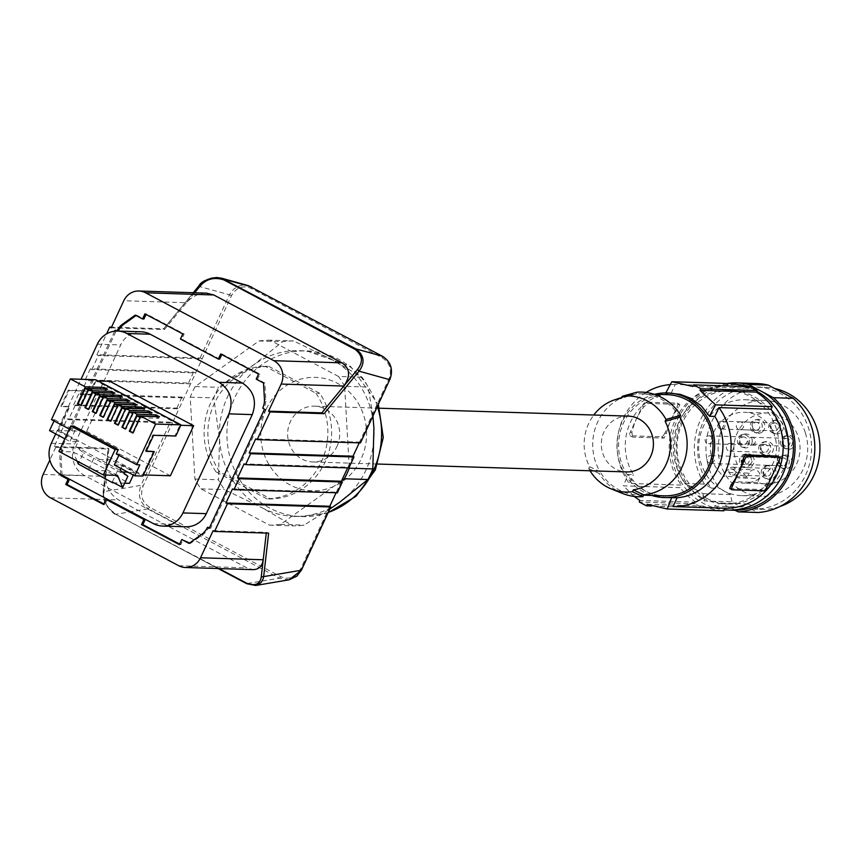 <?xml version="1.0" encoding="UTF-8"?>
<svg xmlns="http://www.w3.org/2000/svg" width="863" height="863" viewBox="0 0 863 863"><rect width="100%" height="100%" fill="white"/><g stroke="black" fill="none" stroke-linecap="round" stroke-linejoin="round"><path stroke-width="0.65" stroke-dasharray="4.32 3.24" d="M213.118 530.669L266.343 532.352L266.268 533.075M266.343 532.352L268.641 533.151M359.235 442.859L359.569 442.147L255.728 438.846M75.124 405.567L68.587 419.655L172.417 422.956L178.954 408.868L176.872 408.08L73.657 404.801L75.124 405.567L178.954 408.868L195.653 372.902L193.56 372.104L90.356 368.835L91.812 369.601L195.653 372.902L231.521 295.61C236.268 287.444 242.827 285.049 251.198 288.415L382.352 357.865C389.936 362.935 392.115 369.957 388.9 378.943L359.569 442.147L360.4 442.892M73.657 404.801L78.749 393.841L80.205 394.618L86.732 380.561L85.275 379.785L188.479 383.064L190.561 383.852L86.732 380.561M80.205 394.618L184.035 397.908L181.953 397.12L78.749 393.841M347.616 467.897L347.94 467.185L348.846 467.778M372.935 416.117L368.145 387.056A92.481 86.289 -88.2 0 0 362.05 377.217L331.241 359.191A82.88 77.336 91.8 0 1 373.927 428.091A82.88 77.336 91.8 0 1 365.955 470.173A82.88 77.336 91.8 0 1 339.429 502.428A82.88 77.336 91.8 0 1 294.1 516.365A82.88 77.336 91.8 0 1 262.233 507.865L293.042 525.891A92.481 86.289 -88.2 0 0 304.056 525.114L329.785 509.084M268.825 366.376L319.72 393.323A66.311 61.866 91.8 0 1 325.135 461.985A66.311 61.866 91.8 0 1 270.691 498.954L219.795 472.007A66.311 61.866 91.8 0 1 214.38 403.345A66.311 61.866 91.8 0 1 268.825 366.376L265.06 366.257L315.955 393.204L319.72 393.323M353.032 456.225L347.94 467.185L244.11 463.884M232.503 488.9L336.333 492.201L337.239 492.795M329.795 506.279L300.464 569.483C295.718 577.649 289.148 580.055 280.777 576.678L149.633 507.239C142.05 502.158 139.86 495.135 143.075 486.149L172.417 422.956L170.335 422.158L140.993 485.362L103.366 491.737C102.384 500.26 106.516 507.778 115.75 514.294L115.469 513.744C107.109 507.886 103.247 501.144 103.873 493.517L103.096 492.309L104.542 501.63C103.021 501.554 113.452 514.974 115.61 514.272L218.08 568.534M149.633 507.239L148.339 508.782C139.903 503.14 137.454 495.33 140.993 485.362L143.075 486.149M289.191 579.796L279.483 578.221L148.339 508.782L115.75 514.294L219.008 568.566M170.335 422.158L67.12 418.879L54.272 446.559L55.728 447.336L108.965 449.03L105.836 476.43C105.62 486.495 109.871 494.337 118.598 499.968L246.829 567.865L253.042 569.645M55.728 447.336L49.838 460.044M54.272 446.559L108.339 448.275L108.965 449.03L108.339 448.275L103.366 491.737M67.12 418.879L68.587 419.655M231.521 295.61L229.439 294.822L233.851 288.954L238.803 286.02L242.751 285.114L248.253 285.61M111.198 327.843L164.434 329.526L186.462 302.719C192.028 296.419 198.727 293.226 206.548 293.15M193.431 292.74L163.808 328.781L164.434 329.526L163.808 328.781L111.532 327.12M336.991 446.408A27.918 26.052 -88.2 0 0 314.564 406.16A27.918 26.052 -88.2 0 0 290.356 421.716A27.918 26.052 -88.2 0 0 312.784 461.964A27.918 26.052 -88.2 0 0 336.991 446.408M227.519 396.872A82.88 77.336 91.8 0 1 254.046 364.618A82.88 77.336 91.8 0 1 299.364 350.68A82.88 77.336 91.8 0 1 331.241 359.191L293.528 340.939A92.481 86.289 -88.2 0 0 282.514 341.716L254.046 364.618L218.673 387.304A92.481 86.289 -88.2 0 0 216.052 392.525A92.481 86.289 -88.2 0 0 213.744 397.908L219.536 438.954L218.425 479.774A92.481 86.289 -88.2 0 0 224.52 489.612L262.233 507.865A82.88 77.336 91.8 0 1 219.536 438.954A82.88 77.336 91.8 0 1 227.519 396.872M349.235 467.174L344.617 386.3L368.145 387.056M344.617 386.3A92.481 86.289 91.8 0 0 338.523 376.473L362.05 377.217M338.523 376.473L270 340.195L293.528 340.939M341.662 480.713L280.529 524.37A92.481 86.289 91.8 0 1 269.515 525.146L200.993 488.868A92.481 86.289 91.8 0 1 194.898 479.03L190.216 397.163A92.481 86.289 91.8 0 1 195.146 386.559L258.986 340.971A92.481 86.289 91.8 0 1 270 340.195M258.986 340.971L282.514 341.716M195.146 386.559L218.673 387.304M190.216 397.163L213.744 397.908M194.898 479.03L218.425 479.774M200.993 488.868L224.52 489.612M269.515 525.146L293.042 525.891M280.529 524.37L304.056 525.114M315.955 393.204A66.311 61.866 91.8 0 1 321.37 461.867A66.311 61.866 91.8 0 1 266.926 498.836L270.691 498.954M266.926 498.836L216.03 471.888L219.795 472.007M216.03 471.888A66.311 61.866 91.8 0 1 210.615 403.226A66.311 61.866 91.8 0 1 265.06 366.257M341.424 481.241L335.998 492.913M114.639 331.198L59.871 449.181L61.219 449.224L116.063 331.068M60.755 474.542L59.881 459.278A17.454 16.278 91.8 0 1 61.564 450.421L59.871 449.181M96.893 354.747L98.35 355.524L202.19 358.814L200.097 358.026L96.893 354.747L106.559 333.916M91.812 369.601L98.35 355.524M90.356 368.835L85.275 379.785M185.879 526.786A23.56 21.985 91.8 0 1 176.829 524.37L84.585 475.535A23.56 21.985 91.8 0 1 74.714 443.992L120.701 344.93A23.56 21.985 91.8 0 1 141.122 331.802M116.904 331.209L118.242 331.252L116.419 330.281L116.171 330.82M62.136 475.286L61.23 459.321A17.454 16.278 91.8 0 1 62.902 450.464L61.219 449.224M107.325 499.472L104.962 504.553L103.873 503.97M179.644 544.1L180.745 544.672L183.107 539.591M189.58 543.021L190.389 543.453L203.042 534.413A17.454 16.278 -88.2 0 0 208.63 527.617L207.282 527.573M209.482 527.725L210.583 528.307L265.793 409.364L262.751 408.08M221.791 354.574L222.039 354.035L259.925 374.1L257.562 379.181L264.855 383.043L265.782 399.267A17.454 16.278 91.8 0 1 264.1 408.123M219.677 359.116L181.791 339.062L184.153 333.97L146.257 313.916L146.009 314.445M136.074 315.524L136.613 315.146L143.905 318.997M55.674 433.927L81.046 379.256M133.312 475.028L134.542 472.385L110.852 459.839L105.771 470.799L129.45 483.334M49.515 430.659L57.67 430.917L69.018 406.473L69.752 406.851L58.76 430.529L86.613 431.414L109.86 381.327M86.613 431.414L170.399 475.772M117.519 475.405L73.15 451.91L58.954 451.457M120.971 468.501L122.481 465.233L114.326 464.974M118.824 455.276L119.407 454.024L116.268 453.927M73.894 426.128L71.899 430.432L75.038 430.529L69.946 441.489L78.102 441.748L75.782 446.764L83.495 452.773L78.285 463.981M77.034 461.025L73.15 451.91M88.63 469.461L93.84 458.253L83.495 452.773M75.782 446.764L120.151 470.259M127.864 476.268L93.84 458.253M122.481 465.233L142.913 476.063M57.67 430.917L78.102 441.748M153.538 451.22L142.557 474.887L58.76 430.529M98.08 380.961L96.127 380.896L179.914 425.265L175.103 435.632L152.827 434.92L145.383 450.961L146.279 450.993M143.441 474.92L142.557 474.887M179.914 425.265L180.809 425.286M96.127 380.896L91.305 391.263L69.04 390.551L61.597 406.592L69.752 406.851M69.018 406.473L60.863 406.214L68.306 390.173L90.583 390.874L95.761 379.731M51.456 419.612L54.596 419.709L54.013 420.961M64.844 438.782L69.946 441.489M54.596 419.709L75.038 430.529M69.342 429.073L71.899 430.432M132.924 432.73L133.431 433.01L140.529 417.714L140.022 417.444M132.611 413.528L133.129 413.798L126.03 429.084L125.405 429.062M148.134 412.687L151.316 414.369L133.129 413.798M152.05 412.805L151.316 414.369M125.211 409.601L143.916 410.454L140.723 408.76M118.112 424.898L118.63 425.168L125.728 409.882M110.712 420.971L111.219 421.241L118.317 405.955L136.516 406.538L137.239 404.974M103.312 417.056L103.819 417.325L110.917 402.039L129.116 402.611L129.838 401.047M95.912 413.14L96.419 413.409L103.517 398.113L121.705 398.695L122.438 397.131M88.501 409.213L89.018 409.483L96.117 394.197L114.304 394.779L115.038 393.215M81.1 405.297L81.607 405.567L88.706 390.281L106.904 390.853L107.627 389.289M175.103 435.632L175.825 436.009M90.583 390.874L91.305 391.263M152.827 434.92L153.56 435.308M145.383 450.961L146.106 451.349M68.306 390.173L69.04 390.551M60.863 406.214L61.597 406.592M80.982 405.545L81.607 405.567M103.711 389.17L106.904 390.853M88.393 409.472L89.018 409.483M111.111 393.086L114.304 394.779M95.793 413.388L96.419 413.409M118.522 397.002L121.705 398.695M103.193 417.304L103.819 417.325M125.922 400.928L129.116 402.611M110.593 421.23L111.219 421.241M133.323 404.844L136.516 406.538M144.639 408.889L143.916 410.454M117.994 425.146L118.63 425.168M159.45 416.732L158.727 418.296L140.529 417.714M132.805 432.989L133.431 433.01M155.534 416.602L158.727 418.296M119.407 454.024L139.849 464.844M105.771 470.799L88.975 470.259M110.852 459.839L95.243 459.343M124.65 483.183L113.905 482.838M134.542 472.385L127.907 472.169M122.384 471.996L118.921 471.888M112.319 481.996L117.519 470.788M115.081 330.238L116.419 330.281M61.694 450.141L63.031 450.184M103.625 504.51L104.962 504.553M189.04 543.41L190.389 543.453M179.396 544.629L180.745 544.672M209.234 528.264L210.583 528.307M259.925 374.1L258.576 374.057M220.691 353.992L222.039 354.035M256.214 379.137L257.562 379.181M264.855 383.043L263.506 382.999M262.622 408.361L263.97 408.404M264.445 409.321L265.793 409.364M181.791 339.062L180.443 339.019M184.153 333.97L182.805 333.927M146.257 313.916L144.919 313.873M136.613 315.146L135.264 315.103M200.097 358.026L229.439 294.822L198.738 286.279L199.148 285.772M628.264 416.117A27.918 26.052 -88.2 0 0 604.057 431.673A27.918 26.052 -88.2 0 0 626.484 471.932M590.001 470.767A48.058 44.844 91.8 0 1 588.728 468.598L589.602 466.721A46.322 43.215 91.8 0 1 593.787 415.017M588.728 468.598L599.192 473.507L600.033 471.683A50.604 47.217 -88.2 0 0 618.857 489.806A50.604 47.217 -88.2 0 0 638.318 494.995A50.604 47.217 -88.2 0 0 643.744 494.833M622.795 493.528A52.352 48.846 91.8 0 1 599.192 473.507M667.412 394.661A50.604 47.217 -88.2 0 0 620.033 433.021A50.604 47.217 -88.2 0 0 644.737 490.626A50.604 47.217 -88.2 0 0 664.197 495.815M589.602 466.721L600.033 471.683A50.604 47.217 91.8 0 1 626.409 395.998A50.604 47.217 91.8 0 1 636.096 394.003L636.937 392.19M679.807 417.153A50.604 47.217 -88.2 0 0 660.982 399.04A50.604 47.217 -88.2 0 0 641.522 393.841A50.604 47.217 -88.2 0 0 636.096 394.003L621.425 398.177M654.909 394.262A52.352 48.846 -88.2 0 0 619.483 462.072A52.352 48.846 -88.2 0 0 651.694 495.427M728.501 383.506L727.304 386.095L675.222 384.445L671.134 393.269A52.352 48.846 -88.2 0 0 627.789 462.331A52.352 48.846 -88.2 0 0 633.377 474.585L628.016 474.423A305.362 99.925 117.9 0 0 623.496 485.858L680.152 487.66L681.36 485.071L629.289 483.42L633.377 474.585M667.207 497.66L656.258 495.912L645.945 491.522L636.657 484.682L628.016 474.423M634.122 496.419L623.496 485.858M647.121 504.283L703.377 506.074L702.655 507.638A65.437 61.057 91.8 0 1 695.362 503.787L696.096 502.212L639.839 500.432M695.362 503.787L639.246 502.007M702.655 507.638L651.5 506.02M677.185 403.15L679.656 404.456L648.286 403.453L643.874 406.775A61.068 56.98 -88.2 0 0 636.441 418.922L642.439 406.009A4.358 1.424 117.9 0 1 645.826 402.147L677.185 403.15A4.358 1.424 -62.1 0 1 677.412 403.204L679.871 404.499L678.383 407.865A61.068 56.98 -88.2 0 0 670.95 420.022A61.068 56.98 -88.2 0 0 666.398 433.69L664.035 438.102L632.665 437.099L630.206 435.793A4.358 1.424 -62.1 0 1 629.979 435.739A4.358 1.424 -62.1 0 1 630.454 431.834L636.441 418.922A61.068 56.98 -88.2 0 0 631.889 432.6L632.665 437.099L629.979 435.739M675.222 384.445A61.068 56.98 -88.2 0 0 670.281 384.596M646.085 392.46A61.068 56.98 -88.2 0 0 629.289 483.42M727.304 386.095A61.068 56.98 -88.2 0 0 675.19 420.152A61.068 56.98 -88.2 0 0 681.36 485.071M677.412 403.204A4.358 1.424 -62.1 0 1 676.948 407.109L664.952 432.935L666.398 433.69M664.952 432.935A4.358 1.424 117.9 0 1 661.576 436.797L630.206 435.793M671.134 393.269L665.761 393.096A305.362 99.925 -62.1 0 1 665.869 392.892M776.732 455.847L777.509 460.357A61.068 56.98 91.8 0 1 772.957 474.024A61.068 56.98 91.8 0 1 765.524 486.182L766.959 486.937M729.742 488.501L761.112 489.494L765.524 486.182M703.377 506.074A63.689 59.428 -88.2 0 0 723.874 510.81M696.096 502.212A63.689 59.428 91.8 0 1 680.152 487.66M744.575 386.505A63.689 59.428 91.8 0 1 748.998 388.242L749.72 386.678M702.86 498.167A56.71 52.913 -88.2 0 0 724.391 503.841A56.71 52.913 -88.2 0 0 777.52 460.68A56.71 52.913 -88.2 0 0 749.515 396.149A56.71 52.913 -88.2 0 0 727.984 390.475A56.71 52.913 -88.2 0 0 674.855 433.636A56.71 52.913 -88.2 0 0 702.86 498.167M748.998 388.242L692.741 386.451M670.529 393.021L665.761 393.096M706.657 498.285A56.71 52.913 -88.2 0 0 728.189 503.96A56.71 52.913 -88.2 0 0 781.317 460.81A56.71 52.913 -88.2 0 0 753.313 396.268A56.71 52.913 -88.2 0 0 731.781 390.594A56.71 52.913 -88.2 0 0 678.652 433.755A56.71 52.913 -88.2 0 0 706.657 498.285M756.689 391.23A62.816 58.608 -88.2 0 0 756.139 390.939A62.816 58.608 -88.2 0 0 745.136 386.527M742.687 385.901A62.816 58.608 -88.2 0 0 731.975 384.488A62.816 58.608 -88.2 0 0 673.162 432.115A62.816 58.608 -88.2 0 0 703.83 503.614A62.816 58.608 -88.2 0 0 724.327 509.828M726.97 383.463A64.563 60.237 91.8 0 0 684.693 483.485L704.456 484.111L711.403 488.124A61.068 56.98 91.8 0 1 703.183 421.91A61.068 56.98 91.8 0 1 756.517 387.012A61.068 56.98 91.8 0 1 811.533 449.871A61.068 56.98 91.8 0 1 752.644 509.105A61.068 56.98 91.8 0 1 750.864 509.019L759.203 509.278L748.102 503.906L741.802 507.023A62.816 58.608 -88.2 0 1 736.775 504.661A62.816 58.608 -88.2 0 1 731.975 501.813L704.488 500.939A62.816 58.608 -88.2 0 1 688.555 485.373L687.93 485.351A62.816 58.608 91.8 0 1 682.838 418.641A62.816 58.608 91.8 0 1 736.808 384.65A62.816 58.608 91.8 0 1 738.059 384.704M684.693 483.485L687.93 485.351M688.555 485.373L702.989 493.701L704.488 500.939M741.802 507.023L714.316 506.15A62.816 58.608 -88.2 0 0 733.453 510.238M734.985 510.27A62.816 58.608 -88.2 0 0 735.567 510.26L720.627 503.043L714.316 506.15M734.942 510.249L735.567 510.26M748.102 503.906L720.627 503.043M750.864 509.019L758.059 512.493M805.384 432.892A47.983 44.779 91.8 0 1 761.403 496.29A47.983 44.779 91.8 0 1 720.465 463.755A47.983 44.779 91.8 0 1 764.445 400.367A47.983 44.779 91.8 0 1 805.384 432.892M731.975 501.813L730.476 494.575L719.742 488.382A61.068 56.98 91.8 0 1 711.533 422.18A61.068 56.98 91.8 0 1 764.855 387.282A61.068 56.98 91.8 0 1 774.672 388.512M779.764 506.581A61.068 56.98 91.8 0 1 760.983 509.364A61.068 56.98 91.8 0 1 759.203 509.278M785.902 432.277A47.983 44.779 91.8 0 1 741.921 495.664A47.983 44.779 91.8 0 1 700.983 463.129A47.983 44.779 91.8 0 1 744.963 399.742A47.983 44.779 91.8 0 1 785.902 432.277M725.632 472.395A6.106 5.696 91.8 0 1 730.918 468.987A6.106 5.696 91.8 0 1 735.826 477.789L734.003 481.716A35.448 33.074 -88.2 0 0 742.32 483.129A35.448 33.074 -88.2 0 0 776.495 448.76A35.448 33.074 -88.2 0 0 744.564 412.277A35.448 33.074 -88.2 0 0 712.202 436.203A35.448 33.074 -88.2 0 0 723.809 476.322L725.632 472.395L749.16 473.14A6.106 5.696 91.8 0 1 754.445 469.731A6.106 5.696 91.8 0 1 759.354 478.544L757.531 482.471A35.448 33.074 -88.2 0 0 765.848 483.884A35.448 33.074 -88.2 0 0 800.023 449.504A35.448 33.074 -88.2 0 0 768.092 413.032A35.448 33.074 -88.2 0 0 735.729 436.958A35.448 33.074 -88.2 0 0 747.336 477.066L749.16 473.14M767.434 465.664A6.98 6.516 91.8 0 1 775.805 470.464A6.98 6.516 91.8 0 1 767.811 479.03A6.98 6.516 91.8 0 1 767.434 465.664M779.408 459.31A6.98 6.516 91.8 0 1 790.454 457.509A6.98 6.516 91.8 0 1 783.723 468.706A6.98 6.516 91.8 0 1 779.408 459.31M782.817 445.481A6.98 6.516 91.8 0 1 787.38 435.502A6.98 6.516 91.8 0 1 793.69 446.732A6.98 6.516 91.8 0 1 782.817 445.481M775.33 433.701A6.98 6.516 91.8 0 1 775.697 420.098A6.98 6.516 91.8 0 1 783.259 428.652A6.98 6.516 91.8 0 1 775.33 433.701M765.341 455.222A6.98 6.516 91.8 0 1 765.708 441.608A6.98 6.516 91.8 0 1 773.27 450.173A6.98 6.516 91.8 0 1 765.341 455.222M752.212 441.705A6.98 6.516 91.8 0 1 744.046 447.692A6.98 6.516 91.8 0 1 744.478 434.1A6.98 6.516 91.8 0 1 752.212 441.705M752.482 455.988A6.98 6.516 91.8 0 1 745.988 467.466A6.98 6.516 91.8 0 1 746.419 453.884A6.98 6.516 91.8 0 1 752.482 455.988M762.094 432.061A6.98 6.516 91.8 0 1 751.975 427.541A6.98 6.516 91.8 0 1 764.402 423.593A6.98 6.516 91.8 0 1 762.094 432.061M765.395 466.106A6.44 6.009 91.8 0 1 773.119 470.529A6.44 6.009 91.8 0 1 765.751 478.436A6.44 6.009 91.8 0 1 765.395 466.106M766.15 468.49A3.927 3.668 91.8 0 1 770.929 471.63A3.927 3.668 91.8 0 1 767.185 476.128A3.927 3.668 91.8 0 1 766.15 468.49M731.36 467.39A3.927 3.668 91.8 0 1 736.15 470.518A3.927 3.668 91.8 0 1 732.396 475.028A3.927 3.668 91.8 0 1 731.36 467.39M777.671 459.44A6.44 6.009 91.8 0 1 787.876 457.778A6.44 6.009 91.8 0 1 781.662 468.113A6.44 6.009 91.8 0 1 777.671 459.44M782.061 458.167A3.927 3.668 91.8 0 1 786.851 461.306A3.927 3.668 91.8 0 1 783.097 465.804A3.927 3.668 91.8 0 1 782.061 458.167M747.272 457.066A3.927 3.668 91.8 0 1 752.061 460.195A3.927 3.668 91.8 0 1 748.307 464.704A3.927 3.668 91.8 0 1 747.272 457.066M781.069 445.179A6.44 6.009 91.8 0 1 785.287 435.955A6.44 6.009 91.8 0 1 791.101 446.333A6.44 6.009 91.8 0 1 781.069 445.179M785.287 438.555A3.927 3.668 91.8 0 1 790.077 441.694A3.927 3.668 91.8 0 1 786.322 446.193A3.927 3.668 91.8 0 1 785.287 438.555M750.497 437.455A3.927 3.668 91.8 0 1 755.287 440.583A3.927 3.668 91.8 0 1 751.533 445.092A3.927 3.668 91.8 0 1 750.497 437.455M773.259 433.107A6.44 6.009 91.8 0 1 773.194 433.097A6.44 6.009 91.8 0 1 773.593 420.551A6.44 6.009 91.8 0 1 780.584 428.447A6.44 6.009 91.8 0 1 773.259 433.107M773.604 423.15A3.927 3.668 91.8 0 1 778.383 426.279A3.927 3.668 91.8 0 1 774.64 430.788A3.927 3.668 91.8 0 1 773.604 423.15M738.814 422.039A3.927 3.668 91.8 0 1 743.593 425.179A3.927 3.668 91.8 0 1 739.85 429.688A3.927 3.668 91.8 0 1 738.814 422.039M763.27 454.628A6.44 6.009 91.8 0 1 763.205 454.618A6.44 6.009 91.8 0 1 763.604 442.061A6.44 6.009 91.8 0 1 770.594 449.968A6.44 6.009 91.8 0 1 763.27 454.628M763.615 444.661A3.927 3.668 91.8 0 1 768.394 447.8A3.927 3.668 91.8 0 1 764.65 452.309A3.927 3.668 91.8 0 1 763.615 444.661M728.825 443.56A3.927 3.668 91.8 0 1 733.604 446.7A3.927 3.668 91.8 0 1 729.861 451.198A3.927 3.668 91.8 0 1 728.825 443.56M749.515 441.576A6.44 6.009 91.8 0 1 741.975 447.099A6.44 6.009 91.8 0 1 742.374 434.553A6.44 6.009 91.8 0 1 749.515 441.576M742.374 437.153A3.927 3.668 91.8 0 1 747.164 440.292A3.927 3.668 91.8 0 1 743.421 444.801A3.927 3.668 91.8 0 1 742.374 437.153M707.584 436.052A3.927 3.668 91.8 0 1 712.374 439.181A3.927 3.668 91.8 0 1 708.631 443.69A3.927 3.668 91.8 0 1 707.584 436.052M749.915 456.279A6.44 6.009 91.8 0 1 743.917 466.883A6.44 6.009 91.8 0 1 744.316 454.337A6.44 6.009 91.8 0 1 749.915 456.279M744.316 456.937A3.927 3.668 91.8 0 1 749.106 460.065A3.927 3.668 91.8 0 1 745.362 464.574A3.927 3.668 91.8 0 1 744.316 456.937M709.526 455.826A3.927 3.668 91.8 0 1 714.316 458.965A3.927 3.668 91.8 0 1 710.573 463.474A3.927 3.668 91.8 0 1 709.526 455.826M759.613 431.554A6.44 6.009 91.8 0 1 750.271 427.379A6.44 6.009 91.8 0 1 761.749 423.733A6.44 6.009 91.8 0 1 759.613 431.554M755.039 422.546A3.927 3.668 91.8 0 1 759.828 425.675A3.927 3.668 91.8 0 1 756.074 430.184A3.927 3.668 91.8 0 1 755.039 422.546M720.249 421.435A3.927 3.668 91.8 0 1 725.039 424.574A3.927 3.668 91.8 0 1 721.295 429.084A3.927 3.668 91.8 0 1 720.249 421.435M757.531 482.471L734.003 481.716M747.336 477.066L723.809 476.322M704.456 484.111A64.563 60.237 91.8 0 1 701.953 416.883A64.563 60.237 91.8 0 1 756.624 383.528M711.403 488.124L719.742 488.382M730.476 494.575L702.989 493.701M176.872 408.08L181.953 397.12M193.56 372.104L188.479 383.064M300.464 569.483L301.284 570.238M280.777 576.678L279.483 578.221L246.656 583.604M178.695 565.707L246.829 567.865M43.15 474.445L105.836 476.43L103.873 493.517M50.453 497.811L118.598 499.968M218.199 568.534L115.75 514.294M251.198 288.415L251.349 286.84M194.639 292.773L186.462 302.719L123.787 300.734M388.9 378.943L389.731 379.698M382.352 357.865L382.503 356.279M266.311 408.986A56.71 52.913 91.8 0 1 337.282 383.204A56.71 52.913 91.8 0 1 361.036 459.138A56.71 52.913 91.8 0 1 290.065 484.92A56.71 52.913 91.8 0 1 266.311 408.986M328.22 512.449A82.88 77.336 91.8 0 1 301.629 516.603A82.88 77.336 91.8 0 1 235.049 397.109A82.88 77.336 91.8 0 1 261.575 364.855A82.88 77.336 91.8 0 1 306.894 350.917A82.88 77.336 91.8 0 1 377.411 406.484M97.325 344.186L120.701 344.93M51.349 443.248L74.714 443.992M61.208 474.79L84.585 475.535M153.452 523.636L176.829 524.37M62.902 450.464L61.564 450.421M61.23 459.321L59.881 459.278M203.042 534.413L201.705 534.37M265.782 399.267L264.434 399.224M661.576 436.797L664.035 438.102M631.889 432.6L630.454 431.834M642.439 406.009L643.874 406.775M645.826 402.147L648.286 403.453M678.383 407.865L676.948 407.109M761.112 489.494L763.582 490.799M777.509 460.357L778.944 461.122M735.826 477.789L759.354 478.544M103.096 492.309L108.123 448.361M299.364 350.68L306.894 350.917L350.572 366.419L378.339 404.477M163.603 328.835L193.269 292.73M379.58 408.221L314.564 406.16M654.025 394.24L641.522 393.841M728.189 503.96L724.391 503.841M736.808 384.65L731.975 384.488M741.921 495.664L761.403 496.29M766.139 465.891L768.243 465.437M732.644 467.174L767.434 468.285M782.061 455.567L784.154 455.114M748.555 456.851L783.345 457.962M785.287 435.955L787.38 435.502M751.781 437.239L786.571 438.35M773.194 433.097L775.265 433.679M773.593 420.551L775.697 420.098M740.098 421.834L774.888 422.946M763.205 454.618L765.276 455.2M763.604 442.061L765.708 441.608M730.109 443.355L764.898 444.456M741.975 447.099L744.046 447.692M708.879 435.847L743.669 436.948M743.917 466.883L745.988 467.466M710.821 455.621L745.61 456.732M754.64 432.492L756.711 433.075M721.544 421.23L756.333 422.331M768.092 413.032L744.564 412.277M765.848 483.884L742.32 483.129M730.918 468.987L754.445 469.731M752.644 509.105L760.983 509.364M756.517 387.012L764.855 387.282M621.727 397.519L626.409 395.998M377.811 464.035L312.784 461.964M729.861 451.198L764.65 452.309M294.1 516.365L301.629 516.603L328.091 512.719M784.888 448.501L786.948 449.094M643.593 495.168L638.318 494.995M755.039 419.947L757.142 419.483M765.751 478.436L767.811 479.03M731.781 390.594L727.984 390.475M708.631 443.69L743.421 444.801M744.963 399.742L764.445 400.367M751.533 445.092L786.322 446.193M748.307 464.704L783.097 465.804M781.662 468.113L783.723 468.706M710.573 463.474L745.362 464.574M739.85 429.688L774.64 430.788M742.374 434.553L744.478 434.1M721.295 429.084L756.074 430.184M732.396 475.028L767.185 476.128M744.316 454.337L746.419 453.884"/><path stroke-width="1.29" d="M246.904 583.733L255.685 585.47L257.163 585.103L260.928 582.676L262.988 579.278L263.668 576.603L261.262 576.851L266.268 533.075M335.998 492.913L329.795 506.279L330.626 507.034L301.284 570.238L296.915 576.106L289.191 579.796L255.685 585.47L246.753 583.712L218.08 568.534M359.569 442.147L360.4 442.892L389.731 379.698L359.03 371.155L357.573 369.342L343.852 386.052L281.165 384.057A17.454 16.278 -88.2 0 0 273.851 360.691L145.62 292.794A17.454 16.278 -88.2 0 0 138.911 291.004A17.454 16.278 -88.2 0 0 123.787 300.734L111.198 327.843L109.741 327.066L111.532 327.12M389.806 379.537L360.497 442.881L257.185 439.623L255.728 438.846L249.191 452.935L353.032 456.225L353.981 456.948L348.771 467.94L245.567 464.661L244.11 463.884L237.584 477.94L341.424 481.241L347.616 467.897M257.185 439.623L270.043 411.942L268.576 411.166L321.813 412.859L324.1 413.657L359.03 371.155C365.254 362.794 364.218 355.373 355.912 348.889L355.146 349.407C362.579 355.232 363.388 361.877 357.573 369.342M270.043 411.942L324.1 413.657M300.464 569.483L301.284 570.238L263.668 576.603L268.641 533.151L214.574 531.435L213.118 530.669L200.529 557.768A17.454 16.278 91.8 0 1 185.405 567.498A17.454 16.278 91.8 0 1 178.695 565.707L50.453 497.811A17.454 16.278 91.8 0 1 43.15 474.445L49.838 460.044M349.235 467.174L349.288 468.178L372.816 468.922L373.927 428.091L372.935 416.117M289.191 579.796L301.414 570.195L330.756 506.991L227.422 503.755L225.966 502.989L329.795 506.279M337.239 492.795L233.959 489.666L239.04 478.717L237.584 477.94M239.04 478.717L342.244 481.996L341.424 481.241M233.959 489.666L232.503 488.9L225.966 502.989M227.422 503.755L214.574 531.435M185.405 567.498L253.042 569.645C258.803 569.504 262.19 566.214 263.215 559.763L200.529 557.768M382.579 356.322L248.253 285.61L382.503 356.279C390.928 361.921 393.334 369.72 389.731 379.698L389.86 379.655C393.431 369.742 390.993 361.953 382.546 356.3L355.912 348.889L221.586 278.188C209.288 277.994 201.705 280.572 198.846 285.944L200.194 286.009C206.451 278.792 214.391 276.775 223.992 279.957L224.768 279.45L251.424 286.883M138.911 291.004L206.548 293.15L213.754 294.963L341.996 362.859C350.054 368.469 350.68 376.203 343.852 386.052L321.813 412.859M353.862 456.98L250.648 453.701L249.191 452.935M353.032 456.225L359.235 442.859M250.648 453.701L245.567 464.661M268.576 411.166L281.165 384.057M349.288 468.178A92.481 86.289 91.8 0 1 344.369 478.782L367.897 479.526A92.481 86.289 -88.2 0 0 370.518 474.305A92.481 86.289 -88.2 0 0 372.816 468.922M341.662 480.713L344.369 478.782M329.785 509.084L339.429 502.428L367.897 479.526M116.613 331.047L115.081 330.238L114.639 331.198M189.58 543.021L181.759 539.548L189.04 543.41L201.705 534.37A17.454 16.278 -88.2 0 0 207.282 527.573L209.234 528.264L264.445 409.321L262.751 408.08A17.454 16.278 91.8 0 0 264.434 399.224L263.506 382.999L256.214 379.137L258.576 374.057L220.691 353.992L218.328 359.073L180.443 339.019L182.805 333.927L144.919 313.873L142.557 318.954L135.264 315.103L122.611 324.132A17.454 16.278 -88.2 0 0 117.034 330.928L116.969 331.047M181.759 539.548L179.396 544.629L141.51 524.575L142.859 524.618L179.644 544.1M143.873 519.483L105.987 499.429L107.325 499.472L145.221 519.526L143.873 519.483L141.51 524.575M103.873 503.97L67.077 484.499L65.739 484.456L103.625 504.51L105.987 499.429M65.739 484.456L68.091 479.364L60.809 475.502L60.755 474.542M106.559 333.916L109.741 327.066M81.046 379.256L97.325 344.186A23.56 21.985 91.8 0 1 117.746 331.058L141.122 331.802A23.56 21.985 91.8 0 1 150.184 334.218L242.417 383.053C253.787 390.637 257.077 401.155 252.287 414.596L206.3 513.658A23.56 21.985 91.8 0 1 185.879 526.786L162.514 526.052A23.56 21.985 91.8 0 1 153.452 523.636L61.208 474.79A23.56 21.985 91.8 0 1 51.349 443.248L55.674 433.927M67.077 484.499L69.439 479.407L62.136 475.286M145.221 519.526L142.859 524.618M207.411 527.304L209.482 527.725M218.328 359.073L219.677 359.116L221.791 354.574M146.009 314.445L143.905 318.997L142.557 318.954M136.074 315.524L123.959 324.175A17.454 16.278 -88.2 0 0 118.371 330.971L117.034 330.928M117.746 331.058A23.56 21.985 91.8 0 1 126.807 333.474L219.051 382.32L242.417 383.053M162.514 526.052A23.56 21.985 91.8 0 0 182.934 512.924L228.922 413.862C233.711 400.41 230.421 389.893 219.051 382.32M133.312 475.028L129.45 483.334L124.65 483.183M143.441 474.92L170.399 475.772L193.646 425.696L109.86 381.327L98.08 380.961M70.755 426.031L115.135 449.526L118.274 449.623L73.894 426.128L70.755 426.031L58.954 451.457L103.323 474.952L115.135 449.526M103.323 474.952L117.519 475.405L122.665 487.476L127.864 476.268L120.151 470.259L120.971 468.501M118.274 449.623L116.268 453.927L136.71 464.747L139.849 464.844L134.757 475.804L114.326 464.974L118.824 455.276M113.905 482.838L112.654 482.805L78.285 463.981L77.034 461.025M112.654 482.805L112.319 481.996L122.665 487.476M146.279 450.993L154.272 451.608L142.913 476.063L134.757 475.804M180.809 425.286L193.646 425.696M154.272 451.608L146.106 451.349L153.56 435.308L175.825 436.009L181.003 424.866L95.761 379.731L70.345 378.922L85.318 386.84L77.497 403.701L80.982 405.545L88.813 388.695L92.719 390.766L84.898 407.616L88.393 409.472L96.214 392.611L100.119 394.682L92.298 411.543L95.793 413.388L103.614 396.538L107.53 398.609L99.698 415.459L103.193 417.304L111.014 400.454L114.93 402.525L107.109 419.375L110.593 421.23L118.414 404.369L122.33 406.441L114.509 423.302L117.994 425.146L125.825 408.296L129.73 410.367L121.91 427.217L125.405 429.062L133.226 412.212L137.131 414.283L129.31 431.133L132.805 432.989L140.626 416.128L155.599 424.057L136.71 464.747M54.013 420.961L49.515 430.659L64.844 438.782M69.342 429.073L51.456 419.612L70.345 378.922M181.003 424.866L155.599 424.057M140.626 416.128L159.45 416.732L155.955 414.876L155.232 416.441L137.034 415.869L129.935 431.155L132.924 432.73M137.034 415.869L140.022 417.444M129.31 431.133L129.935 431.155M155.955 414.876L137.131 414.283M133.226 412.212L152.05 412.805L148.555 410.961L147.832 412.525L129.633 411.942L132.611 413.528M121.91 427.217L125.513 428.814M129.633 411.942L122.535 427.239M148.555 410.961L129.73 410.367M125.825 408.296L144.639 408.889L141.154 407.045L140.421 408.609L122.233 408.026L125.211 409.601M122.233 408.026L115.135 423.312L118.112 424.898M114.509 423.302L115.135 423.312M141.154 407.045L122.33 406.441M118.414 404.369L137.239 404.974L133.754 403.118L133.021 404.682L114.833 404.111L107.735 419.396L110.712 420.971M114.833 404.111L117.81 405.686M107.109 419.375L107.735 419.396M133.754 403.118L114.93 402.525M111.014 400.454L129.838 401.047L126.343 399.202L125.62 400.766L107.422 400.184L100.324 415.481L103.312 417.056M107.422 400.184L110.41 401.77M99.698 415.459L100.324 415.481M126.343 399.202L107.53 398.609M103.614 396.538L122.438 397.131L118.943 395.286L118.22 396.851L100.022 396.268L92.924 411.554L95.912 413.14M100.022 396.268L102.999 397.843M92.298 411.543L92.924 411.554M118.943 395.286L100.119 394.682M96.214 392.611L115.038 393.215L111.543 391.36L110.82 392.924L92.621 392.352L85.523 407.638L88.501 409.213M92.621 392.352L95.599 393.927M84.898 407.616L85.523 407.638M111.543 391.36L92.719 390.766M88.813 388.695L107.627 389.289L104.143 387.444L103.409 389.008L85.221 388.426L78.123 403.722L81.1 405.297M85.221 388.426L88.199 390.011M77.497 403.701L78.123 403.722M104.143 387.444L85.318 386.84M127.907 472.169L122.384 471.996M68.091 479.364L69.439 479.407M62.158 475.545L60.809 475.502M199.148 285.772L203.15 282.039L207.152 279.688L211.629 278.123L216.829 277.53L221.586 278.188L248.253 285.61M377.811 464.035L626.484 471.932A27.918 26.052 -88.2 0 0 650.691 456.365A27.918 26.052 -88.2 0 0 628.264 416.117L379.58 408.221M666.009 419.44L680.648 415.33A52.352 48.846 91.8 0 0 636.937 392.19L622.299 396.29A48.058 44.844 91.8 0 1 666.009 419.44L665.136 421.327A46.322 43.215 91.8 0 1 633.323 489.871L632.45 491.748A48.058 44.844 91.8 0 1 611.651 489.105A48.058 44.844 91.8 0 1 590.001 470.767M622.299 396.29L621.425 398.177A46.322 43.215 91.8 0 0 615.006 399.698L621.727 397.519M593.787 415.017A46.322 43.215 91.8 0 1 615.006 399.698M665.136 421.327L679.807 417.153A50.604 47.217 91.8 0 1 643.744 494.833L642.903 496.656A52.352 48.846 91.8 0 1 622.795 493.528L611.651 489.105M642.903 496.656L632.45 491.748M643.593 495.168L664.197 495.815A50.604 47.217 -88.2 0 0 711.576 457.455A50.604 47.217 -88.2 0 0 686.872 399.86A50.604 47.217 -88.2 0 0 667.412 394.661L654.025 394.24M651.694 495.427A52.352 48.846 -88.2 0 0 664.143 497.563A52.352 48.846 -88.2 0 0 712.126 428.415A52.352 48.846 -88.2 0 0 667.466 392.924A52.352 48.846 -88.2 0 0 654.909 394.262M744.575 386.505A63.689 59.428 91.8 0 0 728.501 383.506L671.846 381.716L692.741 386.451A305.362 99.925 -62.1 0 1 693.604 384.887L749.72 386.678A65.437 61.057 91.8 0 1 757.013 390.529L756.279 392.104A63.689 59.428 91.8 0 1 772.223 406.656L771.015 409.245L718.944 407.595L714.844 416.419A52.352 48.846 -88.2 0 1 720.432 428.674A52.352 48.846 -88.2 0 1 677.099 497.735L664.143 497.563M677.099 497.735L673 506.57A61.068 56.98 91.8 0 0 725.114 472.514A61.068 56.98 91.8 0 0 718.944 407.595M671.727 497.563A305.362 99.925 117.9 0 0 667.218 509.008L723.874 510.81L725.071 508.221L673 506.57M634.122 496.419L639.839 500.432A305.362 99.925 117.9 0 0 639.246 502.007L646.527 505.858A305.362 99.925 117.9 0 1 647.121 504.283L667.218 509.008M651.5 506.02L646.527 505.858M670.281 384.596A61.068 56.98 -88.2 0 0 646.085 392.46M665.869 392.892A305.362 99.925 -62.1 0 1 671.846 381.716M714.844 416.419L709.472 416.246A305.362 99.925 -62.1 0 1 715.556 404.855L700.022 390.313A305.362 99.925 -62.1 0 1 700.885 388.749L757.013 390.529M772.223 406.656L715.556 404.855M777.185 456.096L745.362 454.855L743 459.256A61.068 56.98 91.8 0 1 738.448 472.935A61.068 56.98 91.8 0 1 731.015 485.082L729.742 488.501L731.813 489.591M745.362 454.855L747.822 456.16L779.192 457.153A4.358 1.424 -62.1 0 1 779.418 457.217A4.358 1.424 -62.1 0 1 778.944 461.122L766.959 486.937A4.358 1.424 117.9 0 1 763.582 490.799L732.212 489.806A4.358 1.424 -62.1 0 1 731.986 489.753L729.742 488.501M771.015 409.245A61.068 56.98 91.8 0 1 777.185 474.165A61.068 56.98 91.8 0 1 725.071 508.221M731.986 489.753A4.358 1.424 -62.1 0 1 732.46 485.847L744.445 460.022A4.358 1.424 117.9 0 1 747.822 456.16M693.604 384.887L700.885 388.749M709.472 416.246L701.425 405.998L690.939 398.393L680.346 394.359L667.466 392.924M756.279 392.104L700.022 390.313M745.136 386.527A62.816 58.608 -88.2 0 0 742.687 385.901M724.327 509.828A62.816 58.608 -88.2 0 0 727.994 510.065A62.816 58.608 -88.2 0 0 786.732 462.762A62.816 58.608 -88.2 0 0 756.689 391.23M738.059 384.704A62.816 58.608 91.8 0 1 760.961 391.09L748.512 384.499L768.275 385.125A64.563 60.237 91.8 0 0 756.624 383.528L736.862 382.902A64.563 60.237 91.8 0 1 748.512 384.499M738.297 511.867L734.942 510.249A62.816 58.608 -88.2 0 0 791.889 461.489A62.816 58.608 -88.2 0 0 760.961 391.09L773.421 397.681A64.563 60.237 91.8 0 1 792.018 467.401A64.563 60.237 91.8 0 1 738.297 511.867L758.059 512.493A64.563 60.237 91.8 0 0 811.792 468.026A64.563 60.237 91.8 0 0 793.183 398.318L768.275 385.125M726.97 383.463A64.563 60.237 91.8 0 1 736.862 382.902M727.994 510.065L733.453 510.238A62.816 58.608 -88.2 0 0 734.985 510.27M774.672 388.512A61.068 56.98 91.8 0 1 819.85 445.232A61.068 56.98 91.8 0 1 779.764 506.581M773.421 397.681L793.183 398.318M643.744 494.833L633.323 489.871M680.648 415.33L679.807 417.153M219.008 568.566L246.624 583.183C255.297 586.344 260.173 584.229 261.262 576.851M246.656 583.604L218.199 568.534M213.754 294.963L145.62 292.794M341.996 362.859L273.851 360.691M223.992 279.957L355.146 349.407M377.411 406.484A82.88 77.336 91.8 0 1 373.485 470.411A82.88 77.336 91.8 0 1 328.22 512.449M337.163 492.946L342.244 481.996M126.807 333.474L150.184 334.218M228.922 413.862L252.287 414.596M182.934 512.924L206.3 513.658M123.959 324.175L122.611 324.132M194.639 292.773L200.194 286.009M193.431 292.74L198.738 286.279M731.015 485.082L732.46 485.847M776.732 455.847L779.192 457.153M743 459.256L744.445 460.022M353.981 456.948L348.9 467.897M378.339 404.477L383.269 437.465L375.362 469.86L355.998 496.311L328.091 512.719M337.293 492.913L342.374 481.953M193.269 292.73L198.846 285.944M779.418 457.217L776.97 455.912"/></g></svg>
